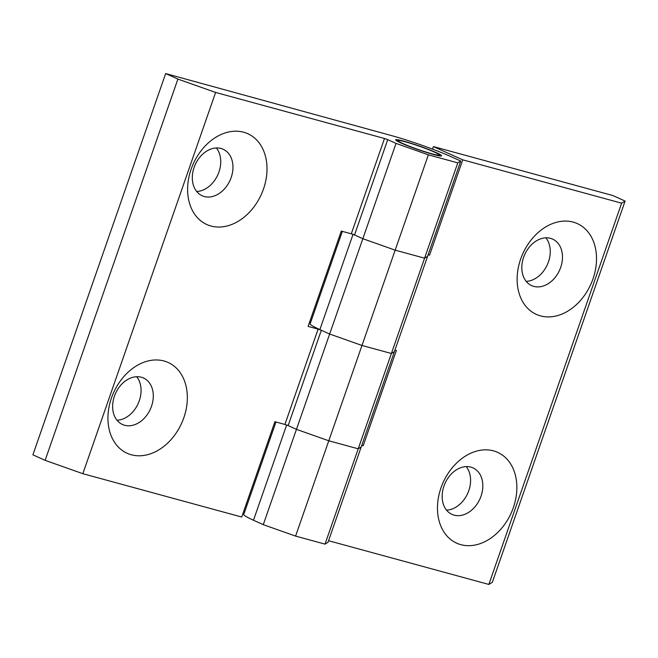 <?xml version="1.0" encoding="UTF-8"?>
<svg xmlns="http://www.w3.org/2000/svg" width="658" height="658" viewBox="0 0 658 658"><rect width="100%" height="100%" fill="white"/><g stroke="black" fill="none" stroke-linecap="round" stroke-linejoin="round"><path stroke-width="0.99" d="M533.786 286.386A25.514 19.107 114.3 0 0 560.155 268.842A25.514 19.107 114.3 0 0 552.646 239.117A25.514 19.107 114.3 0 0 523.612 257.311A25.514 19.107 114.3 0 0 531.648 285.621A25.514 19.107 114.3 0 0 533.786 286.386M526.203 281.377A25.514 19.107 114.3 0 0 547.333 264.713A25.514 19.107 114.3 0 0 545.869 237.834M82.842 473.694L241.716 517.032L274.912 421.712L284.914 424.443L318.102 329.123L308.1 326.401L341.296 231.081L351.298 233.812L384.486 138.493L215.61 92.433L82.842 473.694L45.131 460.345L177.899 79.083L165.668 73.564L391.716 135.655A44.547 3.496 -160.8 0 1 450.985 156.629L460.765 161.046L427.568 256.365L424.591 258.175L457.787 162.863L428.366 154.836L361.982 345.466L329.65 334.025L362.846 238.706L395.17 250.155L424.591 258.175L427.568 256.365L394.381 351.676L391.403 353.494L361.982 345.466L391.403 353.494L424.591 258.175L395.17 250.155L362.846 238.706L396.034 143.395L387.726 139.636L354.53 234.955L362.846 238.706L353.066 234.289M342.349 231.369L310.165 323.785A44.547 3.496 19.2 0 0 319.87 329.609L329.65 334.025L321.334 330.267L288.146 425.586L296.462 429.345L328.786 440.786L358.207 448.805L361.184 446.996L327.997 542.315L325.019 544.125L391.403 353.494L394.381 351.676L361.184 446.996L358.207 448.805L328.786 440.786L295.59 536.097L325.019 544.125M520.634 259.129A49.811 37.309 -65.7 0 1 589.058 233.319A49.811 37.309 -65.7 0 1 560.772 314.54A49.811 37.309 -65.7 0 1 520.634 259.129M440.975 487.882A49.811 37.309 -65.7 0 1 493.492 450.862A49.811 37.309 -65.7 0 1 513.347 507.622A49.811 37.309 -65.7 0 1 460.83 544.651A49.811 37.309 -65.7 0 1 440.975 487.882M328.548 540.712L488.853 584.436L621.621 203.174L625.1 201.06L612.869 195.541L433.4 146.586L462.747 159.845L621.621 203.174M462.747 159.845L429.559 255.156L428.128 254.769M394.932 350.081L396.363 350.475L363.175 445.787L361.744 445.4M625.1 201.06L492.332 582.322L488.853 584.436M432.52 149.119L433.4 146.586M275.965 422L243.781 514.416A44.547 3.496 19.2 0 0 253.486 520.239L263.266 524.656L329.65 334.025L361.982 345.466L328.786 440.786L296.462 429.345L286.674 424.92M295.59 536.097L263.266 524.656M428.202 254.547L429.559 255.156M361.818 445.178L363.175 445.787M466.201 466.596A25.514 19.107 -65.7 0 1 467.674 493.467A25.514 19.107 -65.7 0 1 446.543 510.139M454.119 515.148A25.514 19.107 114.3 0 0 480.496 497.596A25.514 19.107 114.3 0 0 472.987 467.879A25.514 19.107 114.3 0 0 470.848 467.106A25.514 19.107 114.3 0 0 444.479 484.658A25.514 19.107 114.3 0 0 451.988 514.383A25.514 19.107 114.3 0 0 454.119 515.148M141.338 377.231A25.514 19.107 114.3 0 0 114.961 394.775A25.514 19.107 114.3 0 0 122.47 424.5A25.514 19.107 114.3 0 0 151.504 406.307A25.514 19.107 114.3 0 0 143.469 377.996A25.514 19.107 114.3 0 0 141.338 377.231M117.025 420.256A25.514 19.107 114.3 0 0 138.155 403.593A25.514 19.107 114.3 0 0 136.691 376.713M309.63 322.001L310.683 322.288M183.829 417.748A49.811 37.309 -65.7 0 1 115.405 443.55A49.811 37.309 -65.7 0 1 143.691 362.328A49.811 37.309 -65.7 0 1 183.829 417.748M263.496 188.986A49.811 37.309 -65.7 0 1 210.971 226.015A49.811 37.309 -65.7 0 1 191.116 169.246A49.811 37.309 -65.7 0 1 243.633 132.217A49.811 37.309 -65.7 0 1 263.496 188.986M45.131 460.345L32.9 454.826L165.668 73.564M436.27 152.615A24.297 1.908 -160.8 0 1 441.567 155.798A24.297 1.908 -160.8 0 1 417.995 149.605A24.297 1.908 -160.8 0 1 395.672 139.817A24.297 1.908 -160.8 0 1 411.11 143.304A24.297 1.908 -160.8 0 1 436.27 152.615M177.899 79.083L215.61 92.433M384.486 138.493L387.726 139.636M396.034 143.395L428.366 154.836M457.787 162.863L460.765 161.046M288.146 425.586L284.914 424.443M318.102 329.123L321.334 330.267M354.53 234.955L351.298 233.812M216.35 147.96A25.514 19.107 -65.7 0 1 217.814 174.831A25.514 19.107 -65.7 0 1 196.684 191.503M220.998 148.469A25.514 19.107 114.3 0 0 194.628 166.022A25.514 19.107 114.3 0 0 202.129 195.739A25.514 19.107 114.3 0 0 204.268 196.512A25.514 19.107 114.3 0 0 230.637 178.96A25.514 19.107 114.3 0 0 223.136 149.234A25.514 19.107 114.3 0 0 220.998 148.469M434.502 152.138A21.87 1.719 19.2 0 0 412.64 143.995A21.87 1.719 19.2 0 0 398.074 140.508A21.87 1.719 19.2 0 0 418.052 149.424A21.87 1.719 19.2 0 0 439.248 154.844A21.87 1.719 19.2 0 0 434.502 152.138M353.033 234.363L319.87 329.609M286.649 425.002L253.486 520.239M398.074 140.508L397.013 141.018M439.248 154.844L439.766 155.905"/></g></svg>
